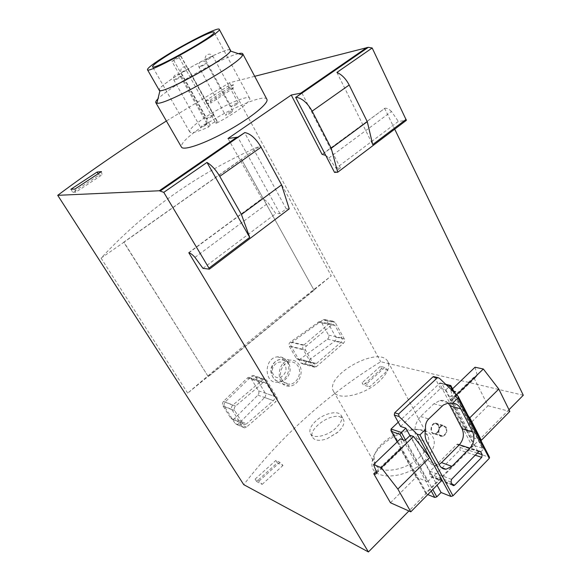<?xml version="1.0" encoding="UTF-8"?>
<svg xmlns="http://www.w3.org/2000/svg" width="581" height="581" viewBox="0 0 581 581"><rect width="100%" height="100%" fill="white"/><g stroke="black" fill="none" stroke-linecap="round" stroke-linejoin="round"><path stroke-width="0.44" stroke-dasharray="2.9 2.18" d="M453.776 391.238L450.798 390.483L452.534 388.82M468.068 415.589L453.993 397.353L450.602 396.467L454.596 392.618M453.993 397.353L456.768 394.673M390.461 502.754L416.185 477.175L427.674 481.685L404.942 440.449M416.185 477.175L400.149 448.321L401.965 448.648L403.192 446.745L400.367 438.873M480.676 440.1L471.779 437.355L476.58 432.533L464.669 428.96L449.817 400.367L473.704 377.309L475.657 377.403L477.226 375.21L453.187 398.435L451.727 400.541L449.817 400.367M476.58 432.533L455.562 391.688M450.798 390.483L453.187 398.435M475.033 367.236L477.226 375.21M376.633 472.404L403.192 446.745M376.241 471.402L400.149 448.321M427.674 481.685L432.758 476.573L442.061 480.124L429.679 457.385M432.758 476.573L410.215 435.372M471.779 437.355L450.602 396.467M179.238 57.65L215.9 123.462C234.513 114.007 251.914 100.883 249.634 98.334C248.21 94.492 221.913 106.025 204.323 117.928C194.018 124.9 189.145 129.556 189.696 131.916C191.2 133.601 197.547 131.945 208.724 126.956L171.976 61.448L179.238 57.65L180.902 55.958C178.926 56.56 176.471 57.897 173.53 59.966L171.976 61.448M212.167 116.396C209.421 118.103 207.657 118.873 206.872 118.713L208.572 117.101C211.302 115.401 213.067 114.631 213.859 114.784L212.167 116.396M231.013 112.714C228.137 114.501 226.278 115.307 225.428 115.125L227.127 113.469C229.989 111.69 231.855 110.884 232.705 111.065L231.013 112.714M205.957 124.951C203.154 126.702 201.346 127.486 200.539 127.312C201.643 125.808 203.873 124.443 207.228 123.201L207.715 123.259L205.957 124.951M236.583 104.413C233.773 106.156 231.957 106.948 231.129 106.788C232.168 105.379 234.346 104.05 237.665 102.808L238.21 102.844L236.583 104.413M215.9 123.462L217.25 121.335C215.144 121.582 212.733 122.845 210.024 125.126L208.724 126.956M424.929 460.479C405.632 480.654 368.753 480.981 372.138 462.345C372.842 443.768 411.283 422.605 427.623 431.843C437.304 438.009 436.411 447.559 424.929 460.479M315.948 420.913C310.646 425.924 308.816 430.223 310.465 433.796C313.13 439.192 327.539 436.091 335.891 428.153C341.047 423.157 342.819 418.937 341.207 415.495C338.447 410.019 324.249 413.171 315.948 420.913M523.285 395.247L380.693 361.723C326.965 394.949 281.32 435.932 243.751 484.663M508.985 409.721L408.901 510.989M256.613 481.489L262.154 484.372L258.988 481.133L255.103 479.122L256.613 481.489L277.297 462.817L282.983 465.468L279.817 462.309L275.83 460.457L277.297 462.817M262.154 484.372L282.983 465.468M387.897 370.264L384.745 367.468L380.286 366.393L381.55 368.703L387.897 370.264L369.639 386.837L366.48 383.983L362.101 382.77L363.386 385.094L369.639 386.837M381.55 368.703L363.386 385.094M266.868 99.271C264.537 93.519 227.156 109.729 202.326 126.651C187.576 136.68 180.618 143.5 181.461 147.095M254.696 76.307L229.451 82.785L166.391 121.001M227.948 86.133L229.56 89.089L233.417 88.152L233.439 84.753L227.948 86.133L205.325 100.985L206.989 103.963L210.721 103.127L210.642 99.758L205.325 100.985M233.439 84.753L210.642 99.758M234.368 418.705L232.712 419.467L230.889 418.429L223.002 405.887C222.232 404.274 222.392 402.764 223.489 401.355L247.419 377.962L248.835 377.323L250.992 378.42L258.523 390.817C259.235 392.371 259.017 393.809 257.877 395.138L234.368 418.705L246.576 423.81L244.674 424.544L242.698 423.396L234.695 410.585C233.903 408.951 234.179 407.455 235.537 406.075L262.772 382.995L264.297 382.327L266.563 383.504L274.225 396.242C274.98 397.84 274.704 399.3 273.419 400.636L246.576 423.81M300.086 359.167L298.692 359.719L296.448 358.586L289.309 346.291C288.641 344.744 288.953 343.356 290.231 342.144L319.136 321.7L321.707 322.869L328.585 335.164C329.195 336.697 328.817 338.04 327.452 339.195L300.086 359.167L316.449 363.488L315.105 364.113L312.898 362.943L305.642 350.307C304.923 348.709 305.185 347.278 306.434 346L332.55 324.242L334.939 325.418L341.897 337.975C342.572 339.536 342.318 340.938 341.127 342.18L316.449 363.488M331.577 321.613L332.637 321.075L335.048 322.252L344.293 338.955C344.969 340.517 344.715 341.911 343.531 343.153L316.34 366.684L314.975 367.308L312.789 366.146L303.115 349.319C302.396 347.721 302.657 346.283 303.907 345.005L331.577 321.613L322.854 319.978L292.083 342.202C290.798 343.429 290.493 344.823 291.161 346.392L300.726 362.878L302.948 364.011L304.371 363.452L334.714 341.221C336.094 340.067 336.479 338.716 335.876 337.169L326.696 320.69L324.082 319.506L322.854 319.978M264.631 397.506C265.778 396.169 265.996 394.724 265.285 393.17L255.241 376.553L253.04 375.442L251.638 376.081L225.05 402.125C223.954 403.548 223.794 405.08 224.571 406.707L235.138 423.534L236.946 424.573L238.624 423.796L264.631 397.506L276.04 401.551L246.475 427.122L244.543 427.863L242.597 426.723L231.928 409.663C231.129 408.036 231.412 406.533 232.77 405.153L262.881 379.691L264.377 379.03L266.672 380.214L276.846 397.164C277.595 398.748 277.326 400.215 276.04 401.551M187.699 393.148L101.072 258.146C145.185 210.489 198.332 173.022 260.52 145.744L331.257 275.895C280.463 315.41 232.611 354.497 187.699 393.148L331.257 275.895M229.451 82.785L380.693 361.723M287.116 361.716C291.887 369.218 285.816 381.84 277.471 382.167C264.05 383.976 263.498 358.099 277.377 356.843C281.538 356.443 284.784 358.063 287.116 361.716M289.236 208.84L286.251 208.848L279.933 213.612L275.801 213.583L268.226 202.994C265.909 200.467 263.818 199.109 261.958 198.913L228.021 138.496M202.98 268.357L275.801 213.583M325.723 155.381L328.831 158.003L336.043 168.272L398.326 121.422L406.38 120.347M328.831 158.003L391.485 111.487L398.326 121.422M391.485 111.487C389.263 109.199 387.113 108.102 385.029 108.189L322.056 154.35M394.71 129.164L384.6 108.248M208.281 376.662L123.964 242.197L241.471 159.354L314.074 290.231L208.281 376.662L123.724 242.175L260.52 145.744M101.072 258.146L123.964 242.197M241.471 159.354L314.074 290.231M338.113 431.981L327.059 438.742C319.862 441.175 315.084 440.783 312.701 437.558C307.211 429.831 330.284 412.779 340.357 416.969L343.386 419.286C345.012 422.75 343.255 426.977 338.113 431.981M336.043 168.272L340.466 167.967L334.554 172.426M194.969 257.383L268.226 202.994M188.527 252.764L261.588 198.913M446.295 427.282L442.853 425.285C437.37 425.633 436.81 437.246 442.308 436.462C446.273 434.966 447.602 431.901 446.295 427.282M464.669 428.96L487.996 405.756L473.704 377.309M340.466 167.967L301.96 93.127M279.933 213.612L237.803 137.174M286.251 208.848L244.499 132.548M299.404 365.093C297.065 361.367 293.812 359.719 289.643 360.155C275.706 361.505 275.801 387.868 289.708 386.053C298.3 385.755 304.277 372.733 299.404 365.093M281.996 379.989C277.849 373.619 282.613 362.66 289.752 361.999C293.311 361.636 296.085 363.052 298.075 366.226C302.251 372.762 297.152 383.91 289.81 384.201C286.491 384.368 283.891 382.966 281.996 379.989M98.174 173.755L99.017 175.121L102.074 174.83L101.457 171.591M70.875 189.275L72.843 192.369L99.017 175.121M72.843 192.369L75.726 192.217L102.074 174.83M75.726 192.217L74.964 189.028M229.56 89.089L206.989 103.963M233.417 88.152L210.721 103.127M258.988 481.133L279.817 462.309M255.103 479.122L275.83 460.457M380.286 366.393L362.101 382.77M384.745 367.468L366.48 383.983M238.464 53.655C227.955 55.965 198.869 70.664 178.222 83.896C168.534 90.084 161.779 95.066 157.952 98.843M230.178 49.755C226.706 48.201 197.656 62.378 177.517 75.225C166.239 82.4 160.051 87.252 158.954 89.772M230.396 50.155C229.393 46.996 198.767 61.68 177.604 75.196C165.135 83.148 158.998 88.145 159.187 90.178M336.915 72.422L372.69 144.589M487.996 405.756L509.827 411.435M379.342 381.23C364.65 395.174 337.888 400.963 333.705 391.674C323.363 375.827 379.749 344.642 387.919 361.731C390.309 366.967 387.447 373.467 379.342 381.23M420.506 456.368C406.751 470.566 380.235 474.902 375.297 464.364L374.055 458.169C374.6 441.85 408.741 423.048 423.048 431.225L427.696 435.554C430.485 441.509 428.088 448.445 420.506 456.368M438.815 424.994L435.394 423.019C429.94 423.346 429.388 434.842 434.857 434.08C438.8 432.598 440.122 429.57 438.815 424.994M445.932 427.638C447.101 431.799 445.91 434.552 442.344 435.903C437.391 436.614 437.9 426.149 442.838 425.844L445.932 427.638M427.798 494.584L425.931 493.668L426.272 492.535L472.157 446.135L474.118 445.518L482.942 448.329L483.348 448.641L483.051 449.621L479.027 453.732L489.558 457.37M398.239 422.191L440.115 382.908L442.032 383.671L474.118 445.518M442.177 467.799L459.789 450.093L460.246 447.493L458.772 444.69L457.712 444.044L456.833 444.48L430.02 471.293L429.555 473.943L431.095 476.761L432.104 477.393L441.959 468.017M400.578 426.454L440.471 388.493L445.91 389.873L479.027 453.732M440.471 388.493L434.559 377.142L439.483 378.318M409.939 435.634L437.065 485.193M434.261 376.764L434.559 377.142M442.032 383.671L450.798 385.457M445.91 389.873L448.786 387.12M448.227 403.163C445.925 400.868 443.201 399.968 440.064 400.462L433.942 403.751L420.593 416.533C414.689 423.302 413.389 430.63 416.7 438.502L429.221 461.481C430.775 464.175 432.939 465.49 435.714 465.446L439.127 464.444M438.452 425.35C439.628 429.468 438.444 432.191 434.893 433.528C429.969 434.218 430.463 423.861 435.38 423.571L438.452 425.35M257.877 395.138L273.419 400.636M247.419 377.962L262.772 382.995M223.489 401.355L235.537 406.075M327.452 339.195L341.127 342.18M317.901 322.172L331.468 324.786M290.231 342.144L306.434 346M284.901 365.035C280.332 357.054 268.662 366.843 273.433 374.752C278.11 382.683 289.599 372.835 284.901 365.035M288.677 363.619C286.702 360.489 283.949 359.094 280.434 359.443C268.567 360.518 268.669 382.828 280.507 381.274C287.777 381.005 292.809 370.053 288.677 363.619M276.846 397.164L265.285 393.17M266.672 380.214L255.241 376.553M246.475 427.122L238.624 423.796M242.597 426.723L235.138 423.534M231.928 409.663L224.571 406.707M232.77 405.153L225.05 402.125M262.881 379.691L251.638 376.081M335.048 322.252L326.696 320.69M344.293 338.955L335.876 337.169M343.531 343.153L334.714 341.221M316.34 366.684L304.371 363.452M312.789 366.146L300.726 362.878M303.115 349.319L291.161 346.392M303.907 345.005L292.083 342.202M258.523 390.817L274.225 396.242M250.992 378.42L266.563 383.504M230.889 418.429L242.698 423.396M223.002 405.887L234.695 410.585M321.707 322.869L334.939 325.418M328.585 335.164L341.897 337.975M296.448 358.586L312.898 362.943M289.309 346.291L305.642 350.307M183.044 71.419L181.214 72.894L186.516 70.345L188.338 68.878L183.044 71.419M200.953 65.893L199.116 67.396L204.708 64.738L206.531 63.242L200.953 65.893M180.887 76.22C177.561 77.658 175.273 79.031 174.017 80.323L174.453 80.301C177.771 78.863 180.066 77.491 181.337 76.191L180.887 76.22M212.385 56.27C209.095 57.708 206.858 59.037 205.674 60.25L206.175 60.206C209.465 58.768 211.702 57.439 212.893 56.219L212.385 56.27M180.756 56.19L217.163 121.647M173.53 59.966L210.024 125.126M446.448 384.905L439.425 383.177L472.157 446.135M391.035 429.018L426.272 492.535M457.32 395.196L489.137 457.044M450.725 385.806L482.942 448.329M452.766 390.89L483.051 449.621M405.473 439.94L432.78 489.529M402.945 439.759L431.269 491.068M397.31 441.8L426.265 493.952M477.299 453.078L460.246 447.493M475.214 455.199L459.789 450.093M479.143 451.299L458.772 444.69M478.751 451.604L456.833 444.48M451.517 479.369L430.02 471.293M451.03 482.107L429.555 473.943M452.599 484.997L431.095 476.761M452.171 484.213L433.106 476.928M433.942 403.751L442.126 406.025M420.593 416.533L428.698 418.974M416.7 438.502L426.955 441.938M429.221 461.481L439.548 465.228M451.727 400.541L475.657 377.403M376.655 473.116L401.965 448.648M249.634 98.334L214.062 32.137M189.696 131.916L152.549 66.764M322.455 154.314L385.029 108.189M310.465 433.796L312.701 437.558M341.207 415.495L343.386 419.286M327.059 438.742L337.539 432.496M188.861 252.8L261.958 198.913M277.471 382.175L289.708 386.053M277.377 356.836L289.643 360.155M289.752 361.999L280.434 359.443C276.004 360.205 272.976 362.943 271.342 367.635C269.076 370.576 273.135 382.647 280.507 381.274L289.81 384.201M244.543 427.863L236.939 424.617M264.377 379.03L253.04 375.406M332.637 321.075L324.075 319.477M314.975 367.308L302.948 364.04M232.705 419.504L244.674 424.544M248.835 377.287L264.297 382.327M319.129 321.678L332.55 324.242M298.692 359.748L315.105 364.113M213.859 114.784L188.338 68.878C187.046 66.968 185.303 66.401 183.109 67.185C180.829 68.565 180.197 70.461 181.214 72.894L206.872 118.713M232.705 111.065L206.531 63.242C205.216 61.259 203.423 60.671 201.149 61.463C198.753 62.879 198.077 64.861 199.116 67.396L225.428 115.125M207.715 123.259L181.337 76.191C179.268 73.627 176.98 73.438 174.46 75.617C173.341 77.113 173.196 78.682 174.017 80.323L200.539 127.312M238.21 102.844L212.893 56.219C210.968 53.721 208.753 53.481 206.262 55.486C205.064 56.967 204.868 58.558 205.674 60.25L231.129 106.788M180.902 55.958L217.25 121.335M333.705 391.674L375.297 464.364M387.919 361.731L427.696 435.554M374.055 458.169L372.138 462.345M423.048 431.225L427.623 431.843M434.857 434.08L442.308 436.462M435.394 423.019L442.853 425.285M454.386 392.422L483.348 448.641M397.193 441.916L425.931 493.668M440.115 382.908L445.801 384.302M479.637 451.147L457.712 444.044M452.875 485.367L432.104 477.393M440.064 400.462L449.571 403.032M435.714 465.446L441.291 467.48M442.838 425.844L435.38 423.571M442.344 435.903L434.893 433.528"/><path stroke-width="0.87" d="M376.241 471.402L373.786 473.776L375.544 474.19L376.633 472.404L373.576 464.575L400.367 438.873L404.942 440.449L410.215 435.372L413.505 436.469L429.744 457.465L450.914 496.435L441.066 492.499L436.81 496.842L434.791 497.452L427.798 494.584M373.576 464.575L381.245 467.632L413.505 436.469M452.534 388.82L475.033 367.236L483.341 369L456.768 394.673M454.596 392.618L455.562 391.688L453.776 391.238M381.245 467.632L397.847 489.057L410.789 511.832L442.061 480.124M397.847 489.057L429.744 457.465M480.676 440.1L481.344 440.304L509.827 411.435L498.796 389.074L483.341 369M481.344 440.304L469.782 417.812L498.796 389.074M469.782 417.812L468.068 415.589M168.78 54.534C157.959 61.259 152.549 65.341 152.549 66.764C152.483 71.172 217.911 34.352 214.062 32.137C213.539 29.951 187.242 43.045 168.78 54.534M394.71 129.164L523.285 395.247L508.985 409.721M408.901 510.989L368.419 551.95L243.751 484.663L57.715 195.318L159.296 190.771L163.784 192.355L206.974 162.433C211.702 165.287 215.965 169.928 219.771 176.355L261.08 147.189C255.967 138.59 250.556 133.717 244.848 132.57L237.803 137.174L228.021 138.496L291.255 95.037L301.866 92.938L295.983 97.252C301.931 98.08 307.313 102.714 312.135 111.153L349.174 85L367.265 121.676L331.214 148.264L312.135 111.153M157.952 98.843C156.136 100.68 155.417 101.951 155.802 102.648L181.461 147.095C183.32 151.016 204.89 143.609 228.253 130.5C251.646 117.442 269.293 102.888 266.868 99.271L242.756 53.801C242.357 53.132 240.926 53.082 238.464 53.655M97.114 172.049L101.457 171.591L74.964 189.028L70.875 189.275L97.114 172.049L98.174 173.755M349.174 85C345.949 78.842 341.868 74.651 336.915 72.422L372.181 47.991L368.296 47.315L254.696 76.307M166.391 121.001C128.234 145.003 92.009 169.775 57.715 195.318M261.08 147.189L281.567 184.874L241.427 214.476L219.771 176.355M241.427 214.476L249.721 237.389L208.971 268.139L209.385 269.156L289.236 208.84L281.567 184.874M209.385 269.156L202.98 268.357L194.969 257.383C192.594 254.71 190.553 253.185 188.861 252.8L368.419 551.95M291.255 95.037L322.056 154.35L325.723 155.381M372.181 47.991L406.38 120.347L337.699 172.23L331.214 148.264M208.971 268.139L163.784 192.355M295.62 97.252L334.554 172.426L337.699 172.23M373.786 473.776L390.461 502.754L410.789 511.832M367.265 121.676L372.69 144.589L406.17 119.33M155.802 102.648L156.906 103.149C164.888 105.924 240.825 63.293 242.626 54.999L242.756 53.801M158.954 89.772L159.949 90.651C166.718 92.285 228.304 57.693 230.41 51.048L230.178 49.755M147.443 69.684L159.187 90.178C159.659 96.424 235.516 53.801 230.396 50.155L219.233 29.275C218.565 26.741 187.939 42.006 166.456 55.362C153.805 63.227 147.465 67.999 147.443 69.684C147.276 74.876 223.794 31.817 219.233 29.275M249.721 237.389L206.974 162.433M397.31 441.8L390.998 430.768L391.035 429.018L398.239 422.191M460.762 408.871C458.859 405.342 456.165 403.439 452.672 403.149L458.111 397.876L458.111 396.227L439.483 378.318L437.631 377.57L398.61 413.999L399.053 416.483L417.042 434.138L419.925 434.893L425.604 429.388C424.617 434.087 425.067 438.27 426.955 441.938L439.548 465.228C441.11 467.952 443.288 469.281 446.077 469.223L451.931 466.347L469.876 448.198C474.074 443.165 475.011 437.762 472.709 432.003L460.762 408.871L450.239 405.981L448.227 403.163M458.111 396.227L489.558 457.37L489.26 458.38L452.969 495.818L450.914 496.435M482.201 454.683L480.712 451.807L479.637 451.147L478.751 451.604L451.517 479.369L451.03 482.107L452.599 484.997L453.616 485.643L454.632 485.157L481.729 457.363L482.201 454.683L477.299 453.078M391.035 429.018L401.355 432.46L405.85 428.168L400.578 426.454L394.288 415.001L394.681 412.793L432.925 376.88L434.261 376.764M405.85 428.168L409.939 435.634M437.065 485.193L441.066 492.499M454.386 392.422L450.798 385.457L450.152 385.82L452.766 390.89M405.473 439.94L401.355 432.46L399.96 434.348L402.945 439.759M448.786 387.12L450.152 385.82L446.448 384.905M452.672 403.149L447.704 403.258L443.412 404.979L428.698 418.974C426.127 421.537 425.096 425.009 425.604 429.388M439.127 464.444L441.516 462.629L459.331 444.785C463.493 439.824 464.43 434.508 462.127 428.822L450.239 405.981M300.893 93.054L366.872 47.526M159.296 190.771L236.895 137.218M419.925 434.893L452.969 495.818M458.111 397.876L489.26 458.38M417.042 434.138L429.679 457.385M394.681 412.793L398.61 413.999M432.925 376.88L436.977 377.853M394.288 415.001L399.053 416.483M432.78 489.529L436.81 496.842M431.269 491.068L434.791 497.452M391.609 431.53L399.96 434.348M481.729 457.363L475.214 455.199M480.712 451.807L479.143 451.299M454.632 485.157L452.171 484.213M459.331 444.785L469.876 448.198M462.127 428.822L472.709 432.003M441.516 462.629L451.931 466.347M375.544 474.19L376.655 473.116M160.421 190.873L244.848 132.57M295.983 97.252L368.296 47.315M159.949 90.651L156.906 103.149M230.41 51.048L242.626 54.999M433.477 376.582L437.631 377.57M390.998 430.768L397.193 441.916M445.801 384.302L450.587 385.472M453.616 485.643L452.875 485.367M441.291 467.48L446.077 469.223"/></g></svg>
